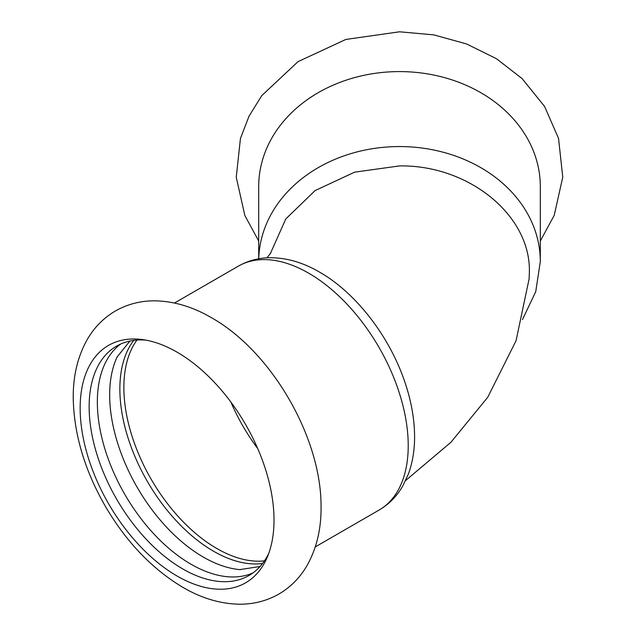 <?xml version="1.0" encoding="UTF-8"?>
<svg xmlns="http://www.w3.org/2000/svg" width="636" height="636" viewBox="0 0 636 636"><rect width="100%" height="100%" fill="white"/><g stroke="black" fill="none" stroke-linecap="round" stroke-linejoin="round"><path stroke-width="0.95" d="M258.741 258.773A140.802 114.965 180 0 1 399.503 146.558A140.802 114.965 180 0 1 540.306 261.523L540.306 186.555A140.802 114.965 180 0 0 399.503 71.59A140.802 114.965 180 0 0 258.701 186.555L258.701 258.78M274.013 520.065A137.082 79.142 -120 0 0 177.086 352.177A137.082 79.142 -120 0 0 142.496 339.576A137.082 79.142 -120 0 0 80.152 408.137A137.082 79.142 -120 0 0 159.501 564.021A137.082 79.142 -120 0 0 267.637 556.317A137.082 79.142 -120 0 0 274.013 520.065M117.318 356.518A132.431 76.455 -120 0 0 117.096 356.995A132.431 76.455 -120 0 0 109.67 394.892A132.431 76.455 -120 0 0 239.844 569.61A132.431 76.455 -120 0 0 240.376 569.657M133.735 340.387A132.431 76.455 -120 0 0 119.87 389.009A132.431 76.455 -120 0 0 167.809 511.074A132.431 76.455 -120 0 0 262.549 563.504M120.792 343.981A132.431 76.455 -120 0 0 97.34 402.016A132.431 76.455 -120 0 0 152.481 532.419A132.431 76.455 -120 0 0 252.969 572.917M145.986 340.141A132.431 76.455 -120 0 0 116.571 346.127A132.431 76.455 -120 0 0 89.143 406.754A132.431 76.455 -120 0 0 146.948 540.02A132.431 76.455 -120 0 0 248.994 575.5A132.431 76.455 -120 0 0 268.893 553.018M270.244 253.844L285.779 218.951L315.098 190.585L354.61 172.165L399.503 165.917C468.843 164.811 531.092 215.556 529.359 272.407L529.12 278.838L516.05 340.721L487.701 397.317L450.892 442.314L405.633 480.53M408.225 445.621A140.802 81.289 -120 0 0 308.667 273.17A140.802 81.289 -120 0 0 238.262 266.198C248.286 260.514 259.202 257.683 271.015 257.707C287.313 257.938 303.483 262.732 319.518 272.097C355.548 292.647 388.381 335.029 404.011 379.636C410.912 399.114 414.433 417.987 414.585 436.256C414.672 449.906 412.605 462.499 408.376 474.035L402.787 485.96C396.904 496.199 389.001 504.237 379.064 510.072A140.802 81.289 -120 0 0 408.225 445.621M230.884 402.055A131.501 75.922 -120 0 0 257.715 448.539M136.971 340.061A131.501 75.922 -120 0 0 123.861 387.467A131.501 75.922 -120 0 0 170.909 507.989A131.501 75.922 -120 0 0 264.449 560.865M258.701 241.06L244.852 215.485L236.25 177.269L240.448 138.457L249.018 116.205L261.778 95.631L298.038 61.628L345.881 39.432L399.503 31.8L433.768 34.861L466.562 43.948L496.446 58.703L522.108 78.61L544.583 106.443L558.551 138.433L562.757 177.182L554.202 215.35L540.306 241.06M211.375 317.658C192.811 306.798 173.962 301.194 154.842 300.836C140.461 300.749 127.168 304.215 114.949 311.25C103.294 318.223 94.025 327.707 87.132 339.711C77.608 356.788 72.981 376.345 73.243 398.382C73.991 434.428 84.731 470.457 105.457 506.479C126.365 542.039 152.147 568.982 182.802 587.314C201.381 598.198 220.247 603.834 239.398 604.2C253.78 604.303 267.08 600.837 279.307 593.809C290.962 586.853 300.232 577.369 307.132 565.38C316.656 548.327 321.291 528.802 321.053 506.789C321.474 437.393 271.341 351.279 211.375 317.658M239.844 569.61L260.068 566.485M117.096 356.995L129.919 341.047M540.306 261.523L535.743 291.646L522.458 319.614M270.841 252.913L266.937 257.826M238.262 266.198L174.479 303.022M379.064 510.072L315.281 546.904"/></g></svg>
